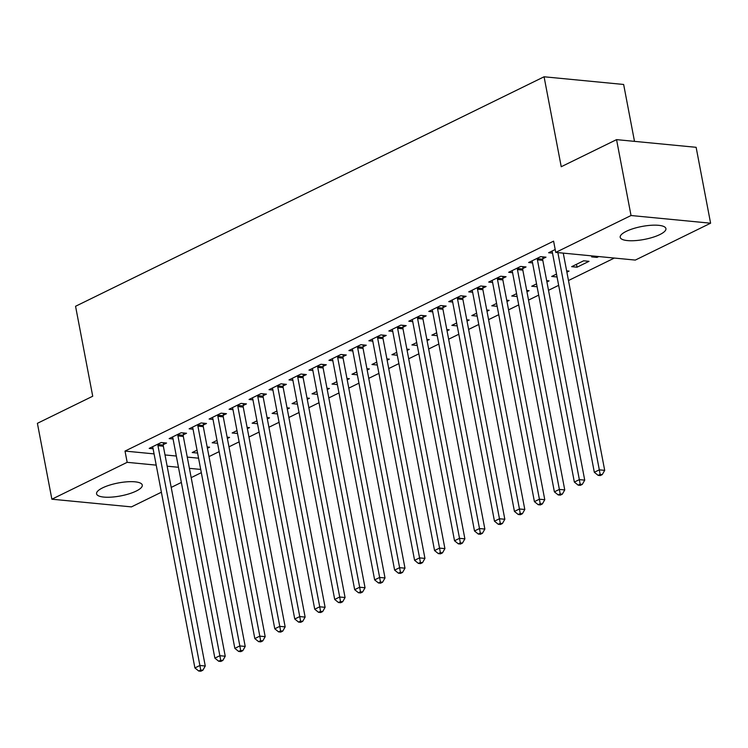 <?xml version="1.0" encoding="UTF-8"?>
<svg xmlns="http://www.w3.org/2000/svg" width="748" height="748" viewBox="0 0 748 748"><rect width="100%" height="100%" fill="white"/><g stroke="black" fill="none" stroke-linecap="round" stroke-linejoin="round"><path stroke-width="1.12" d="M102.644 487.836A23.272 6.582 -10.8 0 1 127.207 481.796A23.272 6.582 -10.8 0 1 142.279 485.087A23.272 6.582 -10.8 0 1 136.192 491.071A23.272 6.582 -10.8 0 1 111.63 497.111A23.272 6.582 -10.8 0 1 96.557 493.811A23.272 6.582 -10.8 0 1 102.644 487.836M626.282 231.338A23.272 6.582 -10.8 0 1 650.844 225.298A23.272 6.582 -10.8 0 1 665.916 228.598A23.272 6.582 -10.8 0 1 659.83 234.582A23.272 6.582 -10.8 0 1 635.267 240.613A23.272 6.582 -10.8 0 1 620.195 237.322A23.272 6.582 -10.8 0 1 626.282 231.338M209.001 456.607L219.155 451.633M228.972 446.827L239.126 441.853M248.944 437.047L259.098 432.073M268.915 427.258L279.069 422.283M288.887 417.478L299.041 412.503M308.859 407.697L319.003 402.723M328.83 397.917L338.975 392.943M348.802 388.128L358.947 383.163M368.764 378.348L378.918 373.374M388.736 368.568L398.89 363.593M408.707 358.788L418.861 353.813M428.679 348.998L438.833 344.033M448.65 339.218L458.805 334.244M468.622 329.438L478.776 324.464M488.594 319.658L498.748 314.684M508.565 309.868L518.719 304.904M528.537 300.088L538.691 295.114M548.508 290.308L558.663 285.334M568.48 280.528L614.342 258.06M201.324 472.661L191.179 477.635M181.353 482.441L171.208 487.416M161.381 492.221L131.442 506.892L51.874 499.206L127.169 462.329L156.22 465.134M634.5 141.363L623.645 84.468L544.077 76.782L75.557 306.278L92.724 396.225L37.4 423.321L51.874 499.206M544.077 76.782L561.234 166.729L616.558 139.633L696.126 147.309L710.6 223.203L635.314 260.08L555.745 252.403L631.032 215.518L710.6 223.203M227.373 438.468L229.543 437.402L227.13 437.169M217.556 443.274L212.18 442.76L217.004 440.394L217.556 443.274M183.297 434.831L186.532 433.251L181.156 432.737L169.17 438.599L173.069 438.983M267.317 418.899L269.476 417.842L267.073 417.608M257.499 423.705L252.123 423.19L256.947 420.825L257.499 423.714M223.241 415.271L226.476 413.691L221.099 413.167L209.113 419.039L213.002 419.413M307.26 399.339L309.42 398.273L307.017 398.039M297.442 404.144L292.066 403.63L296.891 401.265L297.442 404.144M263.184 395.701L266.41 394.121L261.033 393.607L249.056 399.469L252.946 399.853M347.203 379.769L349.363 378.712L346.96 378.479M337.385 384.584L332.009 384.061L336.834 381.695L337.385 384.584M303.127 376.141L306.353 374.561L300.976 374.037L288.999 379.909L292.889 380.283M387.146 360.209L389.306 359.143L386.894 358.918M377.329 365.015L371.952 364.5L376.777 362.135L377.319 365.015M343.061 356.581L346.296 354.991L340.92 354.477L328.942 360.34L332.832 360.723M427.089 340.639L429.249 339.583L426.837 339.349M417.272 345.454L411.886 344.931L416.72 342.565L417.262 345.454M383.004 337.011L386.239 335.431L380.863 334.908L368.886 340.779L372.775 341.153M467.033 321.079L469.192 320.013L466.78 319.789M457.206 325.885L451.829 325.371L456.663 323.005L457.206 325.885M422.947 317.451L426.182 315.862L420.806 315.347L408.819 321.21L412.718 321.593M506.966 301.509L509.136 300.453L506.723 300.219M497.149 306.325L491.773 305.801L496.597 303.436L497.149 306.325M462.89 297.882L466.126 296.301L460.749 295.778L448.763 301.65L452.662 302.024M546.91 281.949L549.069 280.883L546.666 280.659M537.092 286.755L531.716 286.241L536.54 283.875L537.092 286.755M502.834 278.321L506.069 276.732L500.693 276.218L488.706 282.08L492.595 282.464M589.013 261.323L583.636 260.8L571.659 266.671L577.035 267.195L589.013 261.323M542.777 258.752L546.003 257.172L540.626 256.648L528.649 262.52L532.539 262.894M555.745 252.403L553.595 241.155L125.019 451.081L154.069 453.886M165.009 454.943L176.322 456.037M187.262 457.093L198.566 458.187M555.194 249.514L548.621 252.74L552.51 253.114M598.755 256.555L597.007 257.406L591.631 256.891L593.379 256.031M522.805 268.532L526.04 266.952L520.664 266.428L508.677 272.3L512.567 272.674M566.881 272.16L569.041 271.103L566.638 270.87M557.064 276.975L551.687 276.451L556.512 274.086L557.064 276.975M482.862 288.102L486.097 286.512L480.721 285.998L468.734 291.87L472.633 292.244M526.938 291.729L529.107 290.673L526.695 290.439M517.12 296.535L511.744 296.021L516.569 293.655L517.12 296.535M442.919 307.662L446.154 306.082L440.778 305.558L428.791 311.43L432.69 311.804M486.995 311.29L489.164 310.233L486.752 309.999M477.177 316.105L471.801 315.581L476.635 313.216L477.177 316.105M402.976 327.231L406.211 325.642L400.834 325.128L388.848 330.999L392.747 331.373M447.061 330.859L449.221 329.803L446.808 329.569M437.234 335.665L431.858 335.151L436.692 332.785L437.234 335.665M363.032 346.791L366.268 345.211L360.891 344.688L348.914 350.56L352.804 350.934M407.118 350.419L409.278 349.363L406.865 349.129M397.3 355.235L391.915 354.711L396.749 352.345L397.291 355.235M323.099 366.361L326.324 364.772L320.948 364.257L308.971 370.129L312.86 370.503M367.175 369.989L369.334 368.932L366.931 368.699M357.357 374.795L351.981 374.281L356.805 371.915L357.357 374.795M283.155 385.921L286.381 384.341L281.005 383.817L269.028 389.689L272.917 390.063M327.231 389.549L329.391 388.493L326.988 388.259M317.414 394.364L312.038 393.841L316.862 391.475L317.414 394.364M243.212 405.491L246.447 403.901L241.071 403.387L229.084 409.259L232.974 409.633M287.288 409.119L289.448 408.062L287.045 407.828M277.471 413.925L272.094 413.41L276.919 411.045L277.471 413.925M203.269 425.051L206.504 423.471L201.128 422.947L189.141 428.819L193.04 429.193M247.345 428.679L249.514 427.622L247.102 427.389M237.527 433.494L232.151 432.97L236.976 430.605L237.527 433.494M163.326 444.621L166.561 443.031L161.185 442.517L149.198 448.389L153.097 448.763M207.402 448.248L209.571 447.192L207.159 446.958M197.584 453.054L192.208 452.54L197.042 450.174L197.584 453.054M167.159 466.191L178.463 467.285M189.403 468.341L200.707 469.426M616.558 139.633L631.032 215.518M125.019 451.081L127.169 462.329M596.801 256.368L597.007 257.406M576.484 264.306L577.035 267.195M557.877 252.609L599.316 469.838L594.323 472.287L552.389 252.487A2.983 2.057 -84.5 0 0 552.052 251.506L551.856 251.15M563.253 253.123L604.693 470.361L599.316 469.838L600.13 474.382L598.129 475.363L600.279 475.569L602.28 474.587L600.13 474.382M602.28 474.587L604.693 470.361M594.323 472.287L598.129 475.363M537.401 258.238L537.363 258.705A2.983 2.057 -84.5 0 0 537.419 259.827L579.345 479.618L574.352 482.067L532.426 262.268A2.983 2.057 -84.5 0 0 532.08 261.295L531.884 260.94M542.936 256.873L542.739 259.219A2.983 2.057 -84.5 0 0 542.796 260.341L584.721 480.141L579.345 479.618L580.158 484.162L578.157 485.143L580.308 485.349L582.309 484.377L580.158 484.162M582.309 484.377L584.721 480.141M574.352 482.067L578.157 485.143M517.429 268.018L517.392 268.485A2.983 2.057 -84.5 0 0 517.448 269.607L559.373 489.407L554.38 491.847L512.455 272.048A2.983 2.057 -84.5 0 0 512.109 271.075L511.913 270.72M522.964 266.653L522.768 269.009A2.983 2.057 -84.5 0 0 522.824 270.121L564.749 489.921L559.373 489.407L560.187 493.951L558.186 494.924L560.336 495.129L562.337 494.157L560.187 493.951M562.337 494.157L564.749 489.921M554.38 491.847L558.186 494.924M497.457 277.798L497.42 278.265A2.983 2.057 -84.5 0 0 497.476 279.387L539.402 499.187L534.409 501.637L492.483 281.837A2.983 2.057 -84.5 0 0 492.137 280.855L491.941 280.5M502.993 276.433L502.796 278.789A2.983 2.057 -84.5 0 0 502.852 279.911L544.778 499.711L539.402 499.187L540.215 503.731L538.214 504.713L540.365 504.919L542.365 503.937L540.215 503.731M542.365 503.937L544.778 499.711M534.409 501.637L538.214 504.713M477.486 287.578L477.448 288.055A2.983 2.057 -84.5 0 0 477.505 289.167L519.43 508.967L514.437 511.417L472.512 291.617A2.983 2.057 -84.5 0 0 472.166 290.635L471.969 290.28M483.021 286.222L482.825 288.569A2.983 2.057 -84.5 0 0 482.881 289.691L524.806 509.491L519.43 508.967L520.243 513.511L518.242 514.493L520.393 514.699L522.394 513.717L520.243 513.511M522.394 513.717L524.806 509.491M514.437 511.417L518.242 514.493M457.514 297.367L457.477 297.835A2.983 2.057 -84.5 0 0 457.533 298.957L499.458 518.747L494.465 521.197L452.54 301.397A2.983 2.057 -84.5 0 0 452.194 300.416L451.998 300.07M463.049 296.002L462.853 298.349A2.983 2.057 -84.5 0 0 462.909 299.471L504.835 519.271L499.458 518.747L500.272 523.291L498.271 524.273L500.421 524.479L502.422 523.506L500.272 523.291M502.422 523.506L504.835 519.271M494.465 521.197L498.271 524.273M437.543 307.148L437.505 307.615A2.983 2.057 -84.5 0 0 437.561 308.737L479.487 528.537L474.494 530.977L432.568 311.177A2.983 2.057 -84.5 0 0 432.222 310.205L432.026 309.85M443.078 305.782L442.881 308.139A2.983 2.057 -84.5 0 0 442.938 309.251L484.863 529.051L479.487 528.537L480.3 533.081L478.299 534.053L480.45 534.259L482.451 533.287L480.3 533.081M482.451 533.287L484.863 529.051M474.494 530.977L478.299 534.053M417.571 316.928L417.534 317.395A2.983 2.057 -84.5 0 0 417.59 318.517L459.515 538.317L454.522 540.767L412.597 320.967A2.983 2.057 -84.5 0 0 412.251 319.985L412.055 319.63M423.106 315.562L422.91 317.919A2.983 2.057 -84.5 0 0 422.966 319.041L464.891 538.831L459.515 538.317L460.329 542.861L458.337 543.843L460.488 544.048L462.479 543.067L460.329 542.861M462.479 543.067L464.891 538.831M454.522 540.767L458.337 543.843M397.599 326.708L397.562 327.185A2.983 2.057 -84.5 0 0 397.618 328.297L439.544 548.097L434.551 550.547L392.625 330.747A2.983 2.057 -84.5 0 0 392.279 329.765L392.083 329.41M403.135 325.352L402.938 327.699A2.983 2.057 -84.5 0 0 402.994 328.821L444.92 548.621L439.544 548.097L440.357 552.641L438.365 553.623L440.516 553.829L442.507 552.847L440.357 552.641M442.507 552.847L444.92 548.621M434.551 550.547L438.365 553.623M377.628 336.497L377.59 336.965A2.983 2.057 -84.5 0 0 377.647 338.087L419.572 557.877L414.579 560.327L372.654 340.527A2.983 2.057 -84.5 0 0 372.308 339.545L372.111 339.199M383.163 335.132L382.967 337.479A2.983 2.057 -84.5 0 0 383.023 338.601L424.948 558.401L419.572 557.877L420.385 562.421L418.394 563.403L420.544 563.609L422.536 562.636L420.385 562.421M422.536 562.636L424.948 558.401M414.579 560.327L418.394 563.403M357.656 346.277L357.619 346.745A2.983 2.057 -84.5 0 0 357.675 347.867L399.61 567.667L394.617 570.107L352.682 350.307A2.983 2.057 -84.5 0 0 352.336 349.335L352.14 348.979M363.191 344.912L362.995 347.268A2.983 2.057 -84.5 0 0 363.051 348.381L404.986 568.181L399.61 567.667L400.414 572.211L398.422 573.183L400.573 573.389L402.564 572.416L400.414 572.211M402.564 572.416L404.986 568.181M394.617 570.107L398.422 573.183M337.685 356.057L337.647 356.525A2.983 2.057 -84.5 0 0 337.703 357.647L379.638 577.447L374.645 579.887L332.71 360.097A2.983 2.057 -84.5 0 0 332.364 359.115L332.168 358.76M343.22 354.692L343.023 357.048A2.983 2.057 -84.5 0 0 343.08 358.17L385.014 577.961L379.638 577.447L380.442 581.991L378.451 582.963L380.601 583.178L382.593 582.196L380.442 581.991M382.593 582.196L385.014 577.961M374.645 579.887L378.451 582.963M317.722 365.837L317.676 366.314A2.983 2.057 -84.5 0 0 317.732 367.427L359.666 587.227L354.674 589.676L312.739 369.877A2.983 2.057 -84.5 0 0 312.393 368.895L312.197 368.54M323.248 364.482L323.052 366.829A2.983 2.057 -84.5 0 0 323.108 367.951L365.043 587.75L359.666 587.227L360.48 591.771L358.479 592.753L360.63 592.958L362.63 591.977L360.48 591.771M362.63 591.977L365.043 587.75M354.674 589.676L358.479 592.753M297.751 375.618L297.704 376.094A2.983 2.057 -84.5 0 0 297.76 377.216L339.695 597.007L334.702 599.457L292.767 379.657A2.983 2.057 -84.5 0 0 292.431 378.675L292.234 378.329M303.277 374.262L303.08 376.609A2.983 2.057 -84.5 0 0 303.136 377.731L345.071 597.53L339.695 597.007L340.508 601.551L338.507 602.533L340.658 602.738L342.659 601.766L340.508 601.551M342.659 601.766L345.071 597.53M334.702 599.457L338.507 602.533M277.779 385.407L277.732 385.875A2.983 2.057 -84.5 0 0 277.789 386.997L319.723 606.796L314.73 609.237L272.796 389.437A2.983 2.057 -84.5 0 0 272.459 388.464L272.263 388.109M283.305 384.042L283.109 386.398A2.983 2.057 -84.5 0 0 283.165 387.511L325.1 607.311L319.723 606.796L320.537 611.34L318.536 612.313L320.686 612.519L322.687 611.546L320.537 611.34M322.687 611.546L325.1 607.311M314.73 609.237L318.536 612.313M257.808 395.187L257.77 395.655A2.983 2.057 -84.5 0 0 257.826 396.777L299.752 616.576L294.759 619.017L252.833 399.226A2.983 2.057 -84.5 0 0 252.487 398.245L252.291 397.889M263.343 393.822L263.146 396.178A2.983 2.057 -84.5 0 0 263.203 397.3L305.128 617.091L299.752 616.576L300.565 621.12L298.564 622.093L300.715 622.308L302.716 621.326L300.565 621.12M302.716 621.326L305.128 617.091M294.759 619.017L298.564 622.093M237.836 404.967L237.799 405.435A2.983 2.057 -84.5 0 0 237.855 406.557L279.78 626.356L274.787 628.806L232.862 409.006A2.983 2.057 -84.5 0 0 232.516 408.025L232.319 407.669M243.371 403.611L243.175 405.958A2.983 2.057 -84.5 0 0 243.231 407.08L285.156 626.88L279.78 626.356L280.594 630.901L278.593 631.882L280.743 632.088L282.744 631.106L280.594 630.901M282.744 631.106L285.156 626.88M274.787 628.806L278.593 631.882M217.864 414.747L217.827 415.224A2.983 2.057 -84.5 0 0 217.883 416.346L259.808 636.137L254.816 638.586L212.89 418.786A2.983 2.057 -84.5 0 0 212.544 417.805L212.348 417.449M223.4 413.392L223.203 415.738A2.983 2.057 -84.5 0 0 223.259 416.86L265.185 636.66L259.808 636.137L260.622 640.681L258.621 641.662L260.772 641.868L262.772 640.896L260.622 640.681M262.772 640.896L265.185 636.66M254.816 638.586L258.621 641.662M197.893 424.537L197.855 425.004A2.983 2.057 -84.5 0 0 197.911 426.126L239.837 645.926L234.844 648.366L192.919 428.567A2.983 2.057 -84.5 0 0 192.573 427.594L192.376 427.239M203.428 423.172L203.232 425.519A2.983 2.057 -84.5 0 0 203.288 426.641L245.213 646.44L239.837 645.926L240.65 650.47L238.649 651.443L240.8 651.648L242.801 650.676L240.65 650.47M242.801 650.676L245.213 646.44M234.844 648.366L238.649 651.443M177.921 434.317L177.884 434.784A2.983 2.057 -84.5 0 0 177.94 435.906L219.865 655.706L214.872 658.147L172.947 438.356A2.983 2.057 -84.5 0 0 172.601 437.374L172.405 437.019M183.456 432.952L183.26 435.308A2.983 2.057 -84.5 0 0 183.316 436.43L225.242 656.22L219.865 655.706L220.679 660.25L218.678 661.223L220.828 661.438L222.829 660.456L220.679 660.25M222.829 660.456L225.242 656.22M214.872 658.147L218.678 661.223M157.95 444.097L157.912 444.564A2.983 2.057 -84.5 0 0 157.968 445.686L199.894 665.486L194.901 667.936L152.975 448.136A2.983 2.057 -84.5 0 0 152.629 447.154L152.433 446.799M163.485 442.741L163.288 445.088A2.983 2.057 -84.5 0 0 163.345 446.21L205.27 666.01L199.894 665.486L200.707 670.03L198.706 671.012L200.857 671.218L202.858 670.236L200.707 670.03M202.858 670.236L205.27 666.01M194.901 667.936L198.706 671.012M537.363 258.705L542.739 259.219M537.419 259.827L542.796 260.341M517.392 268.485L522.768 269.009M517.448 269.607L522.824 270.121M497.42 278.265L502.796 278.789M497.476 279.387L502.852 279.911M477.448 288.055L482.825 288.569M477.505 289.167L482.881 289.691M457.477 297.835L462.853 298.349M457.533 298.957L462.909 299.471M437.505 307.615L442.881 308.139M437.561 308.737L442.938 309.251M417.534 317.395L422.91 317.919M417.59 318.517L422.966 319.041M397.562 327.185L402.938 327.699M397.618 328.297L402.994 328.821M377.59 336.965L382.967 337.479M377.647 338.087L383.023 338.601M357.619 346.745L362.995 347.268M357.675 347.867L363.051 348.381M337.647 356.525L343.023 357.048M337.703 357.647L343.08 358.17M317.676 366.314L323.052 366.829M317.732 367.427L323.108 367.951M297.704 376.094L303.08 376.609M297.76 377.216L303.136 377.731M277.732 385.875L283.109 386.398M277.789 386.997L283.165 387.511M257.77 395.655L263.146 396.178M257.826 396.777L263.203 397.3M237.799 405.435L243.175 405.958M237.855 406.557L243.231 407.08M217.827 415.224L223.203 415.738M217.883 416.346L223.259 416.86M197.855 425.004L203.232 425.519M197.911 426.126L203.288 426.641M177.884 434.784L183.26 435.308M177.94 435.906L183.316 436.43M157.912 444.564L163.288 445.088M157.968 445.686L163.345 446.21"/></g></svg>
